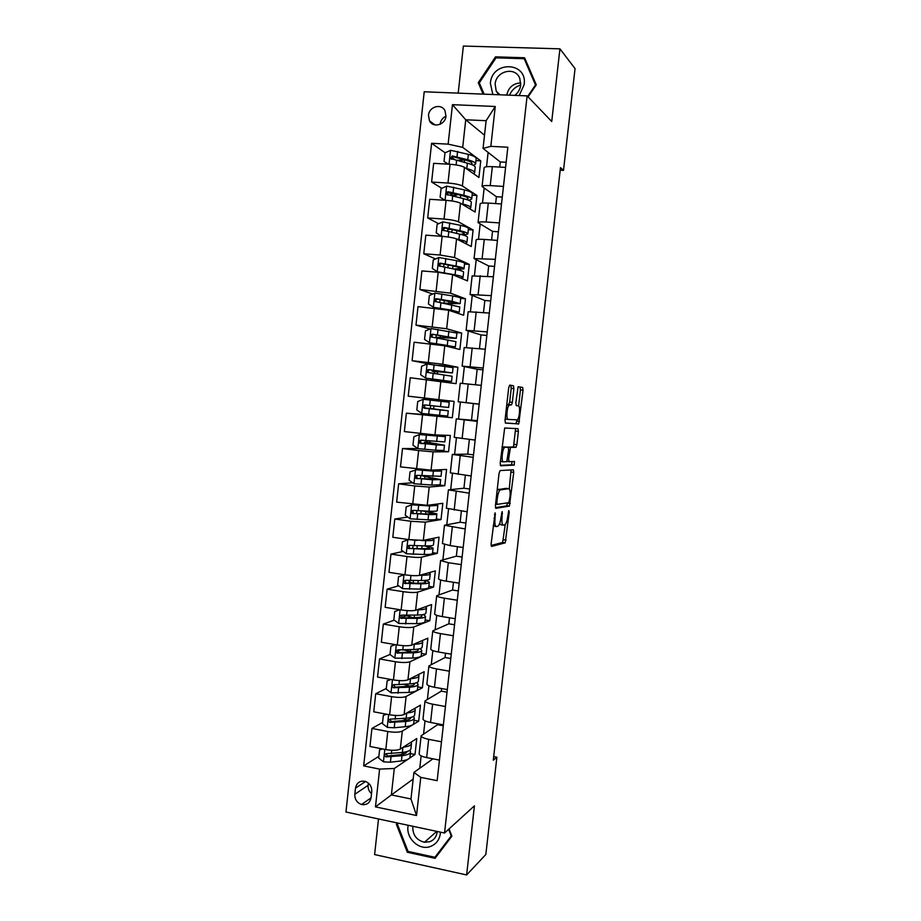 <?xml version="1.0" encoding="UTF-8"?>
<svg xmlns="http://www.w3.org/2000/svg" width="921" height="921" viewBox="0 0 921 921"><rect width="100%" height="100%" fill="white"/><g stroke="black" fill="none" stroke-linecap="round" stroke-linejoin="round"><path stroke-width="1.38" d="M495.141 512.824L491.112 543.897L491.584 546.429L505.238 542.826L509.244 512.214L508.829 510.533L507.839 516.013C507.287 520.238 506.389 523.093 505.145 524.579L503.465 525.166C502.095 524.947 501.634 522.253 502.072 517.084L502.175 511.615L501.036 517.28C500.471 521.562 499.55 524.463 498.261 526.006L496.511 526.616C495.084 526.398 494.6 523.658 495.038 518.396L495.141 512.824M428.484 115.344L429.485 120.789C433.054 128.364 445.384 124.922 445.96 116.138L445.039 110.842C441.527 103.06 429.025 106.502 428.484 115.344M445.96 116.207C442.621 117.784 440.675 120.455 440.111 124.208L440.1 124.312M513.883 388.616L513.458 385.761L509.739 385.093L508.691 387.718L505.019 420.264L505.468 423.084L518.742 423.913L523.036 390.193L522.644 387.419L518.12 386.762L515.829 402.811L516.244 405.597L518.385 405.862C520.48 405.77 519.617 417.938 517.395 419.838L508.196 419.423C505.986 419.642 506.815 407.117 509.152 405.125L511.546 404.86L512.329 402.35L513.883 388.616L511.213 388.328L510.787 385.473L513.458 385.761M378.519 818.965L374.605 854.561L466.625 874.95L474.43 805.829L444.532 833.021L527.123 95.876L551.725 121.491L559.933 48.836L575.049 68.591L563.502 170.397L560.486 167.622L493.288 760.205L496.88 757.212L493.691 756.602M466.625 874.95L485.839 854.492L496.88 757.212M500.126 470.562L499.055 473.359L495.406 505.721L495.866 508.346L509.405 506.101L513.745 472.392L513.342 469.802L500.126 470.562M500.207 463.056L504.673 428.012L517.982 428.668L518.385 431.35L516.877 444.693L515.875 447.33L510.441 447.422L508.622 458.992L509.048 461.663L514.494 461.467L514.217 465.093L500.667 465.773L500.207 463.056M371.082 797.667L371.762 791.53C371.9 786.592 369.77 783.218 365.361 781.399C359.996 780.398 356.703 782.654 355.483 788.157L354.815 794.282C354.7 799.393 356.945 802.801 361.573 804.517C366.754 805.288 369.931 803.008 371.082 797.667M444.532 833.021L345.951 812.023L424.213 91.778L527.123 95.876M413.172 779.074L391.379 794.915L410.973 798.968L413.909 772.42L420.759 777.37L437.153 780.663L507.839 147.233L490.835 146.347L483.053 148.431L486.115 120.709L465.738 119.776L462.699 147.36L480.75 160.864L475.961 160.599M420.759 777.37L416.522 815.511L375.469 806.877L379.613 769.104L394.292 768.482L407.83 759.341M378.865 756.325L363.668 765.892L379.613 769.104M363.668 765.892L431.592 143.285L448.136 144.137L452.464 104.672L495.256 106.491L490.835 146.347M559.933 48.836L463.367 46.05L458.198 93.125M560.198 170.212L563.502 170.397M409.361 758.305L415.003 754.495L416.776 738.504L400.313 749.084C397.273 750.5 392.438 750.673 385.795 749.579L369.954 746.471L371.923 728.453L387.776 731.493C394.43 732.563 399.265 732.437 402.293 731.113L418.698 721.155L420.471 705.129L404.123 714.5C401.096 715.744 396.26 715.847 389.618 714.788L373.742 711.806L375.722 693.743L391.609 696.656C398.263 697.704 403.099 697.646 406.115 696.483L422.394 687.745L424.178 671.685L407.945 679.836C404.941 680.918 400.105 680.941 393.44 679.917L377.541 677.062L379.521 658.964L395.431 661.75C402.109 662.752 406.932 662.763 409.937 661.785L426.101 654.255L427.885 638.161L411.779 645.091C408.786 646.001 403.951 645.955 397.285 644.965L381.34 642.236L383.32 624.093L399.277 626.752C405.954 627.731 410.789 627.811 413.771 626.994L429.819 620.696L431.604 604.567L415.613 610.266C412.643 611.003 407.807 610.888 401.13 609.921L385.151 607.33L387.142 589.152L403.133 591.673C409.822 592.617 414.646 592.767 417.616 592.134L433.549 587.068L435.334 570.893L419.469 575.372C416.499 575.924 411.675 575.74 404.975 574.808L388.973 572.344L390.965 554.12L406.99 556.514C413.69 557.424 418.514 557.642 421.473 557.182L437.279 553.348L439.075 537.15L423.326 540.385L408.843 539.614L416.971 540.443M394.292 768.482L391.379 794.915L375.469 806.877M488.118 152.402L486.518 166.759M484.124 188.321L482.489 203.081M480.152 224.148L478.471 239.31M476.18 259.895L474.453 275.46M472.231 295.549L470.458 311.517M468.282 331.134L466.463 347.493M464.345 366.627L462.48 383.389M460.408 402.04L458.531 419.009M456.448 437.774L454.606 454.295M452.487 473.452L450.703 489.5M448.539 509.048L446.8 524.625M444.59 544.564L442.92 559.669M440.664 579.988L439.041 594.632M436.738 615.332L435.161 629.515M432.824 650.594L431.304 664.317M428.921 685.765L427.448 699.039M425.03 720.867L423.602 733.68M421.139 755.876L419.769 768.241M484.515 135.214L465.738 119.776L452.464 104.672M441.815 188.31L431.615 182.047L433.653 163.339L450.047 164.272C456.885 164.801 461.686 165.826 464.449 167.346L478.92 177.488L480.75 160.864M431.615 182.047L447.986 183.037C454.813 183.59 459.614 184.568 462.4 185.996L476.928 195.459L472.139 195.16M438.603 223.699L427.689 217.943L429.727 199.293L446.086 200.352C452.902 200.916 457.714 201.86 460.5 203.196L475.086 212.037L476.928 195.459M427.689 217.943L444.026 219.083C450.841 219.659 455.653 220.568 458.451 221.811L473.106 229.985L468.317 229.64M435.552 258.962L423.775 253.759L425.813 235.143L442.138 236.352C448.941 236.939 453.754 237.814 456.551 238.965L471.264 246.517L473.106 229.985M423.775 253.759L440.088 255.025L454.514 257.535L469.284 264.419L464.518 264.039M432.674 294.075L419.872 289.493L421.899 270.924L438.189 272.259L452.625 274.654L467.454 280.917L469.284 264.419M419.872 289.493L450.576 293.189L465.485 298.784L460.719 298.358C460.845 297.771 458.186 296.976 452.729 295.963L452.142 301.317L436.542 298.703C434.873 298.934 434.344 299.832 434.954 301.42L459.775 306.958L459.199 312.138M430.061 329.016L415.981 325.136L418.007 306.612L448.7 310.262L463.654 315.247L465.485 298.784M415.981 325.136L446.662 328.751L461.686 333.068L455.757 332.493M431.293 364.451L412.101 360.698L414.116 342.221L444.774 345.789L459.867 349.496L461.686 333.068M412.101 360.698L442.748 364.221L457.898 367.272L438.373 365.384M434.654 399.254L408.222 396.18L410.236 377.748L456.079 383.654L457.898 367.272M408.222 396.18L454.111 401.395L434.654 399.219L434.505 400.566M432.882 415.267L406.368 413.184L452.303 417.754L454.111 401.395M406.368 413.184L404.354 431.581L434.954 434.931L450.346 435.449L448.539 451.762L436.623 450.288M417.858 448.573L402.5 448.539L418.618 450.542L433.089 451.854L448.539 451.762M402.5 448.539L400.497 466.889L431.063 470.159L446.581 469.422L444.774 485.701L439.812 485.056M412.7 482.777L398.643 483.813L414.738 485.954L429.198 487.048L444.774 485.701M398.643 483.813L396.652 502.129L427.194 505.318L442.828 503.327L441.021 519.571L436.324 518.914M407.83 517.084L394.798 519.007L410.858 521.274L425.329 522.161L441.021 519.571M432.951 758.823L413.909 772.42M443.277 725.771L437.579 724.7L421.139 735.787C421.427 737.168 423.936 738.343 428.679 739.333L441.481 741.796M437.579 724.7L437.682 723.802M447.019 692.178L441.32 691.153L425.007 700.904C425.306 702.136 427.839 703.23 432.594 704.174L445.419 706.522M441.32 691.153L441.608 688.551M450.783 658.503L445.062 657.513L428.887 665.941C429.198 667.034 431.742 668.036 436.508 668.934L449.367 671.179M445.062 657.513L445.545 653.208M454.548 624.749L448.815 623.816L432.778 630.885C433.1 631.852 435.656 632.75 440.434 633.602L453.316 635.743M448.815 623.816L449.494 617.784M458.324 590.925L452.579 590.027L436.669 595.76C437.015 596.578 439.582 597.395 444.371 598.19L457.288 600.239M452.579 590.027L453.443 582.268M462.112 557.021L456.356 556.169L440.572 560.544L448.32 562.696L461.26 564.631M456.356 556.169L457.415 546.683M465.899 523.047L460.132 522.242L444.486 525.246L465.243 528.953M460.132 522.242L461.386 511.005M469.698 488.993L463.931 488.222L448.412 489.868L469.238 493.184M463.931 488.222L465.37 475.236M473.509 454.859L467.73 454.145L452.349 454.41L473.233 457.334M467.73 454.145L469.365 439.398M477.331 420.644L456.286 418.871L477.251 421.392M471.529 419.976L473.359 403.548L458.186 401.775L479.173 404.112M475.455 384.748L477.182 369.263L462.135 366.109L483.203 368.043M479.473 348.679L481.004 334.91L466.107 330.351L487.232 331.894M483.502 312.53L484.849 300.476L470.078 294.524L491.273 295.653M487.543 276.3L488.694 265.962L474.062 258.594L495.337 259.331M491.584 239.978L492.539 231.367L478.057 222.594C478.575 221.903 481.292 221.708 486.196 222.007L499.401 222.917M495.636 203.576L496.407 196.703L482.063 186.503C482.592 185.662 485.321 185.374 490.237 185.616L503.465 186.422M499.712 167.081L500.276 161.946L483.053 148.431M415.003 754.495L410.363 753.585M382.572 722.444L371.923 728.453M418.94 676.083L418.399 680.953C418.295 682.484 415.475 683.474 409.926 683.912L393.797 684.752M386.302 688.482L375.722 693.743M400.244 650.042L397.435 651.251M390.032 654.44L379.521 658.964M406.126 615.85L401.683 617.461M394.257 620.144L383.32 624.093M410.098 582.452L407.347 583.258M398.655 585.791L387.142 589.152M403.156 551.437L390.965 554.12M394.798 519.007L392.807 537.277L408.843 539.614L410.858 521.274M449.103 229.237L447.997 228.65M452.522 194.895L448.757 192.581M455.239 159.92L451.797 157.503M445.131 152.805L431.592 143.285M419.159 753.689L419.136 753.896C419.412 755.347 421.91 756.578 426.653 757.592L439.444 760.101M418.698 721.155L414.047 720.28M423.015 718.864L422.992 719.048C423.292 720.36 425.813 721.5 430.556 722.467L443.369 724.873M426.884 683.958L426.872 684.13C427.171 685.305 429.716 686.352 434.47 687.273L447.318 689.576M422.394 687.745L417.743 686.905M404.215 684.476L403.548 684.349M430.763 648.983L430.752 649.121C431.074 650.157 433.618 651.112 438.396 651.987L451.267 654.186M426.101 654.255L421.438 653.461M410.213 651.527L406.955 650.744M434.654 613.916L434.643 614.031C434.988 614.929 437.544 615.792 442.322 616.621L455.227 618.716M429.819 620.696L425.157 619.937M411.814 617.749L410.651 617.174M438.557 578.756L438.546 578.872C438.903 579.62 441.47 580.391 446.271 581.163L459.188 583.154M433.549 587.068L428.864 586.332M442.46 543.528L450.219 545.635L463.171 547.511M437.279 553.348L432.594 552.658M446.374 508.219L467.154 511.788M450.3 472.818L471.149 475.984M426.112 476.744L426.193 476.007M456.286 418.871L454.237 437.36L475.155 440.088M429.842 442.909L430.049 440.998M479.162 404.192L473.359 403.548M452.303 417.754L432.858 415.498L432.962 414.623M433.572 409.005L433.918 405.908M458.186 401.775L460.235 383.24L481.269 385.369M482.995 369.874L477.182 369.263M437.417 374.122L437.682 371.75M464.196 347.562L485.298 349.255M486.841 335.474L481.004 334.91M441.297 338.87L441.435 337.673M466.107 330.351L468.167 311.735L489.339 313.059M490.686 300.983L484.849 300.476M472.139 275.932L493.38 276.784M494.542 266.422L488.694 265.962M476.134 239.978L476.134 239.886C476.652 239.264 479.357 239.115 484.262 239.437L497.444 240.404M498.411 231.793L492.539 231.367M480.129 203.955L480.14 203.829C480.67 203.069 483.387 202.827 488.291 203.092L501.508 203.955M502.279 197.071L496.407 196.703M484.124 167.841L484.147 167.691C484.688 166.782 487.428 166.436 492.344 166.655L505.594 167.403M506.17 162.28L500.276 161.946M462.699 147.36L448.136 144.137M465.358 160.024L460.984 160.07M410.973 798.968L416.522 815.511M495.256 106.491L486.115 120.709M368.354 783.057L368.101 785.325C367.859 788.652 368.999 791.427 371.531 793.637M397.354 822.971L396.375 824.283L407.347 852.259L435.069 858.337L451.9 836.13L449.045 828.912M528.09 96.878L536.275 84.824L524.59 57.758L495.533 56.849L478.252 82.671L483.134 94.126M408.256 851.453L407.347 852.259M397.872 823.086L396.375 824.283M496.488 57.862L495.533 56.849M479.876 84.202L478.252 82.671M493.126 525.96L496.062 526.547M499.654 523.473L500.851 524.797L503.05 525.108M491.089 545.485L502.659 542.457L505.238 524.475M509.255 488.959L511.097 469.929M495.417 507.632L506.631 505.871L507.69 502.82M496.822 502.555L497.144 504.386L508.853 502.647L509.992 496.891C510.441 491.791 509.992 489.063 508.657 488.694L499.999 489.96C498.733 491.469 497.824 494.347 497.271 498.595L496.822 502.555L495.786 502.417M506.331 488.395L508.657 488.694M497.202 489.753L506.043 488.36M507.701 447.226L513.492 446.904L515.599 428.518M500.299 465.335L511.477 464.84L512.168 461.548M505.099 447.272L504.466 447.594C502.083 449.632 501.185 462.33 503.453 461.847L506.78 461.628L508.622 449.989L508.185 447.284L502.003 447.088M500.402 461.386L503.28 461.824M505.583 446.973L508.185 447.284M502.429 446.938L505.537 446.961M508.622 404.676L509.67 402.051L511.213 388.328M509.843 404.791L506.792 404.572M505.169 418.963L508.196 419.423M518.627 405.954L520.434 389.917L520.043 387.142L522.644 387.419M505.272 422.946L515.91 423.729L517.026 420.091M382.457 748.923L379.579 749.832L378.669 758.087L383.573 761.874L390.423 762.208L401.429 760.919C406.99 760.193 409.845 758.858 410.006 756.912L410.524 752.158M404.054 753.885L401.142 752.584M403.225 747.207C408.602 746.517 411.353 745.262 411.491 743.42L411.019 742.199M379.579 749.832L381.674 748.761M411.457 743.777L410.927 748.543C410.778 750.442 407.922 751.743 402.362 752.445L386.59 753.643C384.402 754.299 384.195 755.393 385.968 756.901L402.005 755.727C407.566 755.013 410.421 753.7 410.57 751.789L409.88 750.258M407.013 751.559C406.748 753.102 404.377 754.149 399.887 754.713L387.683 756.014L386.083 754.034M386.785 714.247L383.355 715.364L382.445 723.641L387.361 727.394L394.211 727.774L405.205 726.715C410.754 726.105 413.598 724.931 413.736 723.169L414.266 718.368M407.105 720.038L402.765 718.518M415.187 709.976L414.657 714.788C414.531 716.503 411.687 717.643 406.138 718.219L406.714 713.015C412.274 712.451 415.106 711.334 415.233 709.642L414.669 708.456M383.355 715.364L386.198 714.143M406.138 718.219L390.377 719.128C388.236 719.727 387.994 720.809 389.641 722.363L405.781 721.5C411.33 720.924 414.174 719.762 414.3 718.035L413.414 716.457M410.72 717.482L410.743 717.678C410.628 719.128 408.268 720.084 403.651 720.567L391.46 721.615L389.871 719.566M391.126 679.491L387.142 680.815L386.233 689.115L391.149 692.834L408.993 692.431C414.531 691.959 417.363 690.923 417.478 689.345L418.007 684.499M409.845 686.087L403.709 684.338M410.19 678.708L410.501 678.685C416.039 678.27 418.871 677.303 418.974 675.795L418.307 674.633M413.69 676.947L414.876 676.359M387.142 680.815L390.734 679.422M394.176 684.545C392.081 685.086 391.793 686.157 393.325 687.734L409.569 687.204C415.106 686.755 417.938 685.754 418.042 684.199L416.879 682.576M414.335 683.347L414.485 683.843C414.392 685.132 412.032 685.972 407.416 686.341L395.247 687.135L393.681 685.028M395.466 644.654L390.93 646.185L390.02 654.509L394.948 658.193L412.781 658.066C418.318 657.721 421.127 656.846 421.219 655.453L421.76 650.56M412.009 651.999L404.112 649.984M413.552 644.332L414.3 644.297C419.826 643.998 422.635 643.192 422.727 641.868L421.91 640.728M416.545 643.042L418.997 641.983M390.93 646.185L395.27 644.619M422.693 642.121L422.152 647.037C422.071 648.384 419.251 649.213 413.725 649.524L397.987 649.869C395.938 650.364 395.616 651.423 397.032 653.024L413.356 652.828C418.894 652.505 421.703 651.665 421.795 650.295L420.218 648.603M417.777 649.144L418.226 649.927C418.157 651.066 415.808 651.769 411.203 652.045L399.046 652.586L397.492 650.399M399.829 609.714L394.729 611.475L393.82 619.821L398.758 623.459L416.58 623.621C422.106 623.402 424.903 622.688 424.984 621.479L425.525 616.54M413.057 617.715L405.47 615.355M416.787 609.852L418.099 609.829C423.625 609.656 426.423 609.011 426.481 607.872L425.467 606.755M419.458 608.896L422.9 607.676M426.458 608.09L425.916 613.041C425.847 614.203 423.05 614.883 417.524 615.067L401.798 615.124C399.795 615.573 399.449 616.61 400.75 618.233L417.155 618.382C422.681 618.187 425.479 617.496 425.548 616.31L423.315 614.526M420.943 614.871L421.991 615.942C421.922 616.932 419.596 617.496 414.991 617.657L402.845 617.945L401.326 615.688M408.199 825.285C405.286 837.891 419.205 851.108 430.602 846.422C436.646 843.912 439.939 839.158 440.48 832.158M412.792 826.264C412.516 834.852 416.419 840.194 424.489 842.278L429.831 841.713C434.205 839.917 436.681 836.498 437.256 831.467M451.612 835.393L434.896 857.29L408.038 851.407L397.412 824.307L398.263 823.167M438.281 854.089L434.896 857.29M448.619 829.291L451.198 835.784M509.474 95.174C511.777 90.016 515.53 86.609 520.722 84.962M519.191 95.554L524.199 84.525C527.526 61.58 491.987 60.487 490.363 83.258L492.839 94.506M514.712 95.381C518.143 92.756 520.135 89.314 520.71 85.054L519.778 78.32C515.334 66.231 495.97 70.859 495.141 84.099L496.223 91.156L498.745 94.748M520.791 82.948C513.25 83.293 508.576 87.322 506.757 95.059M484.124 94.161L479.3 82.844L496.039 57.839L524.187 58.725L535.504 84.939L527.687 96.452M525.81 60.579L524.187 58.725M404.204 574.692L398.54 576.696L397.63 585.054L402.581 588.657L420.39 589.106C425.905 589.014 428.691 588.45 428.749 587.425L429.301 582.44M412.907 583.235L409.074 581.646M404.112 574.716L406.23 574.992M419.803 575.268L421.91 575.268C427.436 575.234 430.211 574.739 430.257 573.795L428.933 572.701M422.221 574.589C425.214 574.428 426.711 574.036 426.688 573.415L426.665 573.334M430.234 573.967L429.681 578.975C429.635 579.954 426.849 580.472 421.334 580.529L405.62 580.288C403.674 580.702 403.283 581.727 404.48 583.35L420.966 583.845C426.492 583.776 429.267 583.246 429.324 582.245L425.963 580.322M423.568 580.483L425.755 581.876C425.709 582.705 423.384 583.143 418.79 583.2L406.668 583.223L405.804 582.97L405.159 580.886M407.945 539.798L402.362 541.824L401.452 550.205L406.414 553.774L424.201 554.5C429.716 554.546 432.49 554.143 432.525 553.302L433.077 548.271M421.565 540.546L425.732 540.639C431.247 540.731 434.01 540.397 434.033 539.637L432.225 538.555M424.673 540.109L430.234 538.958M434.021 539.775L433.457 544.829C433.434 545.623 430.66 545.98 425.157 545.911L409.465 545.382C407.543 545.75 407.14 546.763 408.233 548.398L424.788 549.238C430.303 549.296 433.066 548.916 433.1 548.11L427.517 545.923M424.846 545.9L429.52 547.73C429.497 548.409 427.183 548.72 422.601 548.663L410.49 548.432L409.546 548.11L409.016 546.015M420.08 505.122L411.779 504.8L406.196 506.872L405.275 515.265L410.248 518.811L428.035 519.824C433.538 519.997 436.289 519.755 436.301 519.099L436.865 514.01M411.779 504.8L429.566 505.928L437.82 505.399L435.126 504.305M425.928 505.387L434.24 505.019L433.411 504.524M437.809 505.502L437.245 510.602C437.245 511.213 434.482 511.408 428.979 511.213L413.299 510.384C411.434 510.729 410.996 511.719 412.009 513.354L428.61 514.54C434.113 514.735 436.876 514.517 436.876 513.895L425.675 511.074M425.583 514.01L425.87 511.477L433.307 513.515L426.423 514.045L414.323 513.55L413.299 513.17L412.884 511.051M425.87 511.477L422.727 510.948M425.916 475.996L424.213 476.284L440.675 479.599L432.456 479.772L431.868 485.056L440.1 484.814L440.664 479.68M438.028 470.758L416.879 469.664L410.029 471.84L409.108 480.255L414.093 483.767L431.868 485.056M415.636 469.722L433.4 471.138L441.62 471.08L436.945 469.883M438.039 470.7L435.518 469.952M429.416 479.3L429.612 477.55L437.095 479.208L418.157 478.586L417.075 478.149L416.787 475.996M429.612 477.55L421.726 475.731M441.608 471.161L441.044 476.307L417.155 475.305C415.325 475.627 414.864 476.606 415.785 478.229L432.456 479.772M433.25 444.509L433.354 443.531L424.408 442.172L426.596 442.068L427.114 440.745M426.596 442.068L444.475 445.234L436.301 444.924L435.714 450.219L443.899 450.461L444.475 445.28M434.205 435.863L434.286 435.08L441.838 436.301L419.492 434.562L413.886 436.738L412.953 445.165L417.95 448.631L435.714 450.219M419.492 434.562L445.419 436.692L433.169 434.827M434.286 435.08L430.51 434.597M433.354 443.531L440.894 444.831L422.014 443.554L420.862 443.047L420.701 440.837M445.419 436.727L444.843 441.93L421.012 440.157C419.216 440.445 418.744 441.401 419.596 443.024L436.301 444.924M437.095 409.626L428.127 408.36L430.303 408.475L430.729 405.562M430.303 408.475L448.285 410.778L440.146 409.983L439.57 415.302L447.71 416.027L448.285 410.789M441.113 401.314L440.526 406.633L448.654 407.473L449.229 402.224L423.361 399.311L417.731 401.544L416.81 409.995L421.818 413.425L439.57 415.302M437.118 409.442L425.87 408.429L424.662 407.865L424.719 405.528M440.526 406.633L424.88 404.918C423.119 405.194 422.635 406.126 423.407 407.75L440.146 409.983M434.482 373.73L434.194 371.624L432.214 371.221L441.24 371.992L441.32 371.313M452.476 372.901L453.051 367.675L427.24 363.991L421.599 366.259L420.678 374.743L425.686 378.128L451.52 381.501L436.727 380.361M425.686 378.128L447.94 381.098L431.281 379.636L436.704 380.534M436.094 371.624L452.476 372.936L428.76 369.597C427.033 369.851 426.527 370.783 427.24 372.383L452.107 376.252L451.532 381.49M436.082 371.716L437.648 372.072M427.24 372.383L428.484 372.602C427.758 370.944 428.3 370.023 430.107 369.839L448.884 372.521L441.24 371.992M456.309 338.249L456.885 333.057L431.12 328.578L425.479 330.904L424.546 339.4L429.566 342.75L455.354 346.906L448.999 346.826M429.566 342.75L445.05 345.087L451.762 346.503L447.71 346.503M439.835 337.616L456.298 338.318L432.651 334.196C430.947 334.427 430.429 335.348 431.086 336.936L455.93 341.645L455.354 346.849M439.812 337.823L441.366 338.295M438.212 338.398L435.944 337.259L445.016 337.742L445.177 336.269M431.086 336.936L432.317 337.259C431.65 335.601 432.202 334.703 433.987 334.553L452.706 337.903L445.016 337.742M452.729 295.963L435.023 293.097L429.359 295.468L428.426 303.976L433.457 307.303L451.175 310.055L459.188 312.242L455.757 312.61M433.457 307.303L448.918 309.997L455.584 311.816L454.214 312.104M452.142 301.317L460.143 303.631L445.062 303.516M442.253 303.021L448.803 303.412L449.057 301.144M434.954 301.42L436.174 301.835C435.552 300.188 436.128 299.302 437.866 299.175L456.54 303.205L448.803 303.412M464 268.713L464.575 263.556C464.714 262.796 462.066 261.84 456.62 260.689L438.926 257.523L433.25 259.941L432.317 268.471L437.36 271.753L455.066 274.803C460.512 275.897 463.171 276.795 463.033 277.486L460.742 278.084M437.36 271.753L440.503 272.466M453.247 274.919L458.969 277.336M456.471 269.611L463.988 268.851C464.126 268.115 461.479 267.182 456.033 266.054L440.457 263.141C438.799 263.348 438.258 264.246 438.822 265.812L455.653 269.439C461.11 270.555 463.758 271.476 463.62 272.19L463.044 277.348M438.822 265.812L440.031 266.33C439.467 264.695 440.042 263.82 441.769 263.717L453.754 266.1C458.29 267.032 460.5 267.815 460.385 268.425L453.639 269.036M467.856 233.819L468.432 228.696C468.593 227.729 465.957 226.612 460.523 225.323L442.84 221.857L437.153 224.333L436.22 232.886L441.274 236.133L446.547 236.789M458.67 240.059C461.893 240.899 463.436 241.624 463.275 242.223L463.171 242.373M456.482 238.93L458.969 239.483C464.403 240.715 467.039 241.763 466.878 242.649L465.186 243.397M450.208 229.156L447.756 229.778M463.436 235.097L467.845 234.003C468.006 233.071 465.37 231.965 459.936 230.711L444.371 227.487C442.748 227.683 442.184 228.569 442.702 230.123L459.556 234.107C465.001 235.35 467.638 236.432 467.465 237.353L466.901 242.476M442.702 230.123L443.91 230.745C443.392 229.122 443.98 228.258 445.672 228.178L457.645 230.826C462.169 231.873 464.368 232.794 464.23 233.566L461.041 234.452M463.654 205.118L467.154 207.237M461.317 203.691L462.872 204.071C468.305 205.441 470.93 206.661 470.746 207.732L469.388 208.583M444.958 200.283L440.123 197.221L441.067 188.644L446.754 186.123L464.437 189.887C469.86 191.303 472.485 192.593 472.289 193.744L471.725 198.844M458.301 194.665L451.532 195.505M468.743 200.318L471.702 199.063C471.886 197.934 469.273 196.68 463.839 195.275L448.297 191.752C446.685 191.936 446.121 192.811 446.604 194.366L463.47 198.683C468.893 200.064 471.517 201.319 471.333 202.424L470.769 207.524M446.604 194.366L447.79 195.079C447.318 193.456 447.917 192.616 449.586 192.547L461.548 195.482C466.061 196.634 468.248 197.693 468.098 198.625L466.463 199.512M468.444 170.132L470.999 171.928M465.865 168.336L466.786 168.578C472.208 170.074 474.822 171.467 474.614 172.745L473.486 173.678M448.262 164.168L444.037 161.463L444.981 152.874L450.691 150.296L468.352 154.36C473.774 155.914 476.376 157.364 476.169 158.723L475.604 163.8M465.37 160.024L456.828 160.312M444.037 161.463L448.389 164.18M473.417 165.377L475.581 164.053C475.789 162.729 473.175 161.302 467.764 159.759L452.223 155.937L450.519 158.516L467.384 163.178C472.807 164.698 475.409 166.114 475.201 167.415L474.649 172.492M450.519 158.516L451.693 159.333C451.255 157.721 451.866 156.892 453.512 156.835L465.45 160.047C469.963 161.313 472.139 162.51 471.966 163.604L471.138 164.364M464.449 167.346L462.4 185.996M460.5 203.196L458.451 221.811M456.551 238.965L454.514 257.535M452.625 274.654L450.576 293.189M448.7 310.262L446.662 328.751M444.774 345.789L442.748 364.221M440.871 381.225L438.845 399.622M436.968 416.58L434.954 434.931M433.089 451.854L431.063 470.159M429.198 487.048L427.194 505.318M425.329 522.161L423.326 540.385M421.473 557.182L419.469 575.372M417.616 592.134L415.613 610.266M413.771 626.994L411.779 645.091M409.937 661.785L407.945 679.836M406.115 696.483L404.123 714.5M402.293 731.113L400.313 749.084M428.679 739.333L426.653 757.592M387.776 731.493L385.795 749.579M391.609 696.656L389.618 714.788M432.594 704.174L430.556 722.467M395.431 661.75L393.44 679.917M436.508 668.934L434.47 687.273M399.277 626.752L397.285 644.965M440.434 633.602L438.396 651.987M403.133 591.673L401.13 609.921M444.371 598.19L442.322 616.621M406.99 556.514L404.975 574.808M448.32 562.696L446.271 581.163M452.28 527.123L450.219 545.635M414.738 485.954L412.712 504.328M456.24 491.457L454.18 510.015M418.618 450.542L416.603 468.962M460.212 455.711L458.151 474.315M422.52 415.049L420.494 433.515M464.196 419.884L462.123 438.523M426.423 379.475L424.385 397.987M468.19 383.965L466.107 402.65M430.337 343.821L428.3 362.379M472.197 347.965L470.113 366.696M434.263 308.086L432.214 326.679M476.203 311.874L474.119 330.651M438.189 272.259L436.151 290.898M480.221 275.701L478.137 294.524M442.138 236.352L440.088 255.025M484.262 239.437L482.155 258.306M446.086 200.352L444.026 219.083M488.291 203.092L486.196 222.007M450.047 164.272L447.986 183.037M492.344 166.655L490.237 185.616M368.101 785.325L354.815 794.282M365.568 781.469L355.483 788.157M494.001 518.247L495.038 518.396M501.485 513.273L502.486 513.4M501.07 516.946L502.072 517.084M508.288 512.088L509.244 512.214M503.511 539.752L506.09 540.12M502.498 542.561L505.076 542.941M494.427 514.494L495.463 514.643M511.155 472.07L513.745 472.392M507.655 503.131L510.234 503.476M506.631 505.871L509.221 506.216M495.579 504.178L497.064 504.374M498.019 489.224L500.69 489.581M496.223 498.457L497.271 498.595M515.795 431.051L518.385 431.35M514.286 444.383L516.877 444.693M513.285 447.019L515.875 447.33M508.035 446.984L510.671 447.295M508.634 449.862L509.635 449.989M507.621 458.865L508.622 458.992M506.953 461.398L508.991 461.651M511.477 464.84L514.068 465.174M509.67 402.051L512.329 402.35M520.434 389.917L523.036 390.193M516.911 421.139L519.502 421.438M515.91 423.729L518.511 424.028M384.805 749.383L383.447 761.782M402.005 755.727L401.429 760.919M402.926 747.403L402.362 752.445M390.999 756.981L390.423 762.208M391.736 750.27L391.356 753.677M387.683 756.014L386.221 756.947M388.627 714.592L387.234 727.302M405.781 721.5L405.205 726.715M394.787 722.525L394.211 727.774M395.558 715.479L395.155 719.22M391.46 721.615L390.009 722.444M392.45 679.733L391.022 692.742M409.569 687.204L408.993 692.431M406.725 685.132L406.829 684.13M410.501 678.685L409.926 683.912M398.586 687.999L398.01 693.248M399.392 680.607L398.954 684.671M395.247 687.135L393.808 687.86M396.283 644.792L394.821 658.101M413.356 652.828L412.781 658.066M410.421 651.584L410.628 649.673M414.3 644.297L413.725 649.524M402.396 653.38L401.809 658.642M403.237 645.644L402.753 650.053M399.046 652.586L397.619 653.196M400.128 609.76L398.632 623.367M417.155 618.382L416.58 623.621M414.162 617.68L414.438 615.147M409.477 616.909L409.661 615.274M418.099 609.829L417.524 615.067M406.207 618.682L405.631 623.966M407.094 610.611L406.575 615.355M402.845 617.945L401.429 618.463M437.199 832.031L436.301 831.79M403.974 574.762L402.454 588.565M420.966 583.845L420.39 589.106M417.961 583.212L418.249 580.541M413.184 583.235L413.471 580.552M421.91 575.268L421.334 580.529M410.029 583.914L409.454 589.198M410.962 575.498L410.398 580.564M406.668 583.223L405.263 583.638M407.807 539.844L406.288 553.682M424.788 549.238L424.201 554.5M421.772 548.651L422.083 545.854M416.994 548.571L417.305 545.762M425.732 540.639L425.157 545.911M413.863 549.054L413.276 554.361M414.818 540.397L414.231 545.704M410.49 548.432L409.097 548.732M411.641 504.858L410.121 518.719M428.61 514.54L428.035 519.824M420.816 513.826L421.15 510.89M429.566 505.928L428.979 511.213M417.708 514.125L417.121 519.432M418.664 505.445L418.076 510.764M414.323 513.55L412.93 513.745M426.032 476.088L424.627 475.915M415.498 469.779L413.966 483.675M424.65 479.012L424.892 476.836M433.4 471.138L432.824 476.433M421.553 479.104L420.966 484.434M422.509 470.412L421.922 475.743M418.157 478.586L416.787 478.678M429.727 442.541L426.435 442.138M419.354 434.608L417.823 448.55M428.495 444.106L428.633 442.897M429.451 435.437L429.554 434.505M437.256 436.266L436.669 441.573M425.421 444.003L424.834 449.344M426.377 435.288L425.79 440.629M422.014 443.554L420.644 443.531M433.434 408.912L430.13 408.544M423.223 399.369L421.691 413.333M429.29 408.832L428.702 414.174M430.245 400.094L429.658 405.447M425.87 408.429L424.512 408.302M427.091 364.048L425.56 378.047M444.014 374.974L443.427 380.304M435.552 379.993L435.621 379.394M436.485 371.531L436.577 370.691M444.97 366.282L444.383 371.612M433.169 373.569L432.571 378.934M434.125 364.808L433.538 370.173M430.107 369.839L428.76 369.597M437.498 371.98L434.194 371.624M430.982 328.636L429.439 342.67M447.882 339.872L447.295 345.214M444.152 345.651L444.221 344.961M439.421 344.891L439.49 344.258M440.25 337.351L440.445 335.532M448.849 331.157L448.262 336.499M437.049 338.226L436.462 343.602M438.016 329.442L437.429 334.818M433.987 334.553L432.651 334.196M441.217 338.191L437.901 337.869M434.873 293.154L433.331 307.211M451.774 304.701L451.175 310.055M444.014 303.113L444.325 300.304M440.952 302.79L440.353 308.19M441.919 293.995L441.32 299.394M437.866 299.175L436.542 298.703M438.776 257.581L437.233 271.672M455.653 269.439L455.066 274.803M447.894 267.896L448.216 264.983M452.614 268.84L452.936 265.939M456.62 260.689L456.033 266.054M444.855 267.286L444.256 272.685M445.822 258.467L445.223 263.867M441.769 263.717L440.457 263.141M442.69 221.926L441.147 236.052M459.556 234.107L458.969 239.483M451.808 232.368L452.107 229.582M456.517 233.427L456.828 230.641M460.523 225.323L459.936 230.711M448.769 231.689L448.182 237.008M449.736 222.847L449.137 228.27M445.672 228.178L444.371 227.487M446.616 186.18L445.062 200.283M463.47 198.683L462.872 204.071M455.722 196.76L455.953 194.653M460.431 197.934L460.719 195.275M464.437 189.887L463.839 195.275M452.695 196.012L452.142 201.008M453.662 187.159L453.063 192.581M449.586 192.547L448.297 191.752M450.542 150.353L449.022 164.214M467.384 163.178L466.786 168.578M459.648 161.083L459.763 160.081M464.357 162.349L464.61 160.035M468.352 154.36L467.764 159.759M456.62 160.254L456.114 164.928M457.599 151.378L457 156.823M453.512 156.835L452.223 155.937M434.988 124.922L429.485 120.789M421.139 735.787L419.136 753.896M425.007 700.904L422.992 719.048M428.887 665.941L426.872 684.13M432.778 630.885L430.752 649.121M436.669 595.76L434.643 614.031M440.572 560.544L438.546 578.872M444.486 525.246L442.448 543.609M448.412 489.868L446.374 508.277M452.349 454.41L450.3 472.864M464.196 347.528L462.135 366.109M472.151 275.851L470.078 294.524M476.134 239.886L474.062 258.594M480.14 203.829L478.057 222.594M484.147 167.691L482.063 186.503M371.071 797.839L361.573 804.517M502.659 542.457L505.238 542.826M506.826 505.756L509.405 506.101M497.34 489.615L499.999 489.96M513.492 446.904L516.094 447.215M507.805 447.099L510.441 447.422M511.627 464.771L514.217 465.093M501.98 447.295L504.466 447.594M508.887 404.561L511.546 404.86M506.757 404.849L509.152 405.125M516.14 423.614L518.742 423.913M387.396 755.991L385.968 756.901M391.045 721.557L389.641 722.363M394.706 687.043L393.325 687.734M398.39 652.436L397.032 653.024M402.086 617.749L400.75 618.233M436.773 831.364L424.489 842.278M436.232 831.847L437.187 832.124M499.988 94.794L496.223 91.156M409.2 580.552L409.074 581.738M405.804 582.97L404.48 583.35M413.034 545.669L412.746 548.237M409.546 548.11L408.233 548.398M416.879 510.695L416.557 513.665M413.299 513.17L412.009 513.354M420.701 475.904L420.39 478.747M417.075 478.149L415.785 478.229M424.408 442.172L424.236 443.749M425.306 434.067L425.191 435.057M420.862 443.047L419.596 443.024M424.662 407.865L423.407 407.75M431.373 378.853L431.281 379.636M432.329 370.127L432.214 371.221M435.242 343.625L435.161 344.35M436.209 334.876L435.944 337.259M440.088 299.544L439.754 302.595M460.155 303.516L460.719 298.346M443.98 264.131L443.657 267.067M447.767 229.697L447.583 231.447"/></g></svg>
